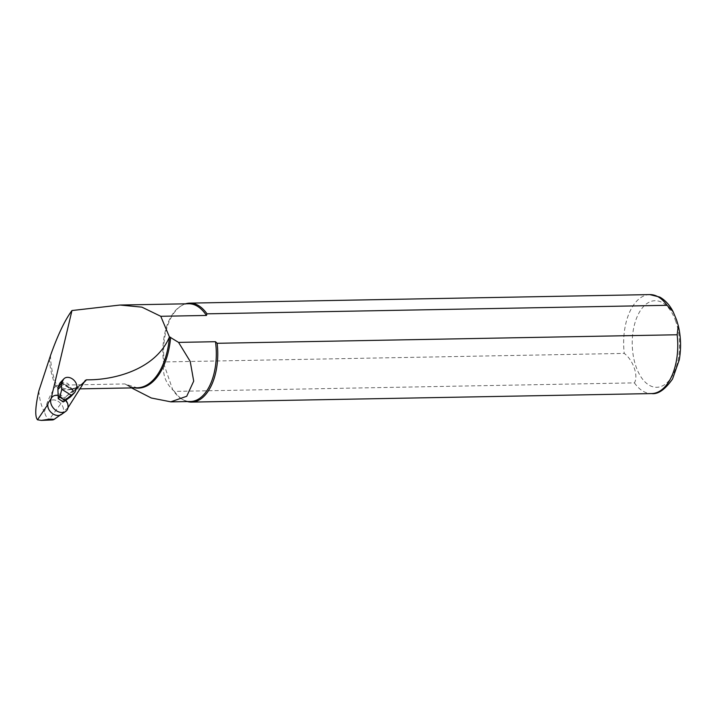 <?xml version="1.0" encoding="UTF-8"?>
<svg xmlns="http://www.w3.org/2000/svg" width="715" height="715" viewBox="0 0 715 715"><rect width="100%" height="100%" fill="white"/><g stroke="black" fill="none" stroke-linecap="round" stroke-linejoin="round"><path stroke-width="0.54" stroke-dasharray="3.58 2.68" d="M61.427 414.477A8.938 6.569 43.9 0 0 63.143 407.559A8.938 6.569 43.9 0 0 56.297 400.471A8.938 6.569 43.9 0 0 48.683 402.188A8.938 6.569 43.9 0 0 48.522 402.429A8.938 6.569 -136.1 0 1 48.683 402.188A8.938 6.569 -136.1 0 1 58.407 401.535A8.938 6.569 -136.1 0 1 63.34 411.652L62.509 412.966A8.687 6.381 -136.1 0 1 61.267 414.289A8.687 6.381 -136.1 0 1 52.141 413.091A8.687 6.381 -136.1 0 1 48.155 404.029L48.522 402.429M65.825 400.212A9.903 7.275 43.9 0 0 58.156 395.332M67.979 407.756L63.34 411.652M51.248 420.223L49.272 419.455C47.002 418.212 45.42 415.737 44.527 412.046C46.019 404.306 49.719 395.645 55.636 386.046L57.021 385.206L125.036 383.946L131.551 387.905M83.378 383.428L72.331 391.06L66.281 396.28L49.272 419.455M38.833 390.944C39.557 399.721 41.461 406.755 44.527 412.046M188.68 303.759A48.879 26.705 -91.1 0 0 180.6 306.226A48.879 26.705 -91.1 0 0 163.69 363.56L164.253 361.942L624.267 353.416C633.115 359.904 638.701 376.126 634.411 382.865L174.397 391.391A49.496 27.045 -91.1 0 0 183.344 399.908A49.496 27.045 -91.1 0 0 187.339 401.562M174.397 391.391L172.735 389.818C165.46 382.82 162.448 374.061 163.69 363.56L172.735 389.818A48.879 26.705 -91.1 0 0 182.325 399.336A48.879 26.705 -91.1 0 0 190.494 401.508M125.036 383.946A61.874 33.811 -91.1 0 0 137.182 387.807L126.296 384.429A62.205 33.989 -91.1 0 0 134.715 387.852M185.534 303.821A49.496 27.045 -91.1 0 0 181.601 305.618A49.496 27.045 -91.1 0 0 164.253 361.942M60.838 382.427L72.242 389.523L67.639 383.303L60.873 382.176L60.301 382.57L60.873 382.176L72.993 389.675L60.855 382.123M67.424 408.64C70.365 400.329 54.849 390.667 51.14 398.505M72.242 389.523L73.314 390.667A8.044 5.908 -136.1 0 1 72.948 392.16L71.67 395.279A7.427 5.461 -136.1 0 1 70.821 396.575M57.96 395.878L65.449 400.534M52.973 419.919L62.509 412.966M66.281 396.28L82.779 384.241M47.834 404.502L48.155 404.029M49.398 358.564A49.21 26.893 -91.1 0 0 55.752 385.894M50.497 355.525A48.879 26.705 -91.1 0 0 56.735 385.251M55.636 386.046A62.598 34.204 -91.1 0 0 85.228 380.478M57.021 385.206A61.874 33.811 -91.1 0 0 69.167 389.067A61.874 33.811 -91.1 0 0 84.039 382.373M634.411 382.865A49.496 27.045 -91.1 0 0 651.624 393.581M649.792 294.598A49.496 27.045 -91.1 0 0 624.267 353.416M675.836 321.544A43.311 23.667 -91.1 0 0 634.875 323.144A43.311 23.667 -91.1 0 0 656.96 387.289A43.311 23.667 -91.1 0 0 675.836 321.544M67.29 399.077L58.353 393.518M60.301 382.57L73.314 390.667M72.948 392.16L76.442 388.531M75.164 391.65L71.67 395.279M58.058 395.618L65.655 400.355M120.513 305.028L120.013 305.037M79.874 388.862L69.167 389.067C74.825 388.978 80.223 386.055 85.353 380.308M180.6 306.226L181.601 305.618M182.325 399.336L183.344 399.908M678.276 325.665L678.481 326.514M60.015 415.192L61.267 414.289M82.609 383.678L72.331 391.06"/><path stroke-width="1.07" d="M51.346 398.166L48.522 402.429A8.938 6.569 43.9 0 0 51.248 412.564A8.938 6.569 43.9 0 0 61.427 414.477L65.753 411.366A9.903 7.275 43.9 0 0 67.657 403.707A9.903 7.275 43.9 0 0 65.825 400.212M58.156 395.332A9.903 7.275 43.9 0 0 51.623 397.746A9.903 7.275 43.9 0 0 54.313 409.096A9.903 7.275 43.9 0 0 65.753 411.366M85.353 380.308L67.979 407.756M52.973 419.919L41.363 420.402L49.818 419.115L54.277 419.312L52.973 419.919M51.14 398.505L71.965 310.542C64.895 320.088 57.736 335.085 50.497 355.525L38.833 390.944C35.249 406.969 34.812 416.586 37.511 419.803L41.363 420.402M71.965 310.542L120.022 305.037L141.901 307.137L160.777 316.298L206.438 315.449A48.879 26.705 -91.1 0 0 188.68 303.759L120.513 305.028M170.778 401.875L190.494 401.508A48.879 26.705 -91.1 0 0 215.483 341.707L217.146 343.289L677.15 334.763L678.285 325.665L676.569 319.954L673.101 311.66L667.015 305.305L207.001 313.831L206.438 315.449M131.551 387.905L151.312 398.005L170.778 401.83L186.722 396.271L193.702 381.131L190.217 361.45L178.562 342.396L215.483 341.707M85.228 380.478L86.497 379.817C113.426 380.237 155.468 369.923 169.446 336.997L160.777 316.298M169.5 336.881L178.562 342.396M207.001 313.831A49.496 27.045 -91.1 0 0 189.779 303.124A49.496 27.045 -91.1 0 0 185.534 303.821M187.339 401.562A49.496 27.045 -91.1 0 0 191.62 402.107A49.496 27.045 -91.1 0 0 217.146 343.289M61.749 383.303A7.427 5.461 43.9 0 0 61.419 385.868L61.785 389.335L71.178 395.181L73.672 393.491A7.427 5.461 43.9 0 0 74.315 392.955A7.427 5.461 43.9 0 0 75.164 391.65L76.442 388.531A8.044 5.908 43.9 0 0 72.063 378.718A8.044 5.908 43.9 0 0 63.948 378.78A8.044 5.908 43.9 0 0 63.036 380.183L61.749 383.303L58.255 386.931L59.542 383.812A8.044 5.908 -136.1 0 1 60.301 382.57L60.873 382.176M74.315 392.955L70.821 396.575A7.427 5.461 -136.1 0 1 70.177 397.12L73.672 393.491M63.412 401.919L58.255 398.702L59.765 397.138L64.931 400.346L63.412 401.919L70.177 397.12M61.419 385.868L57.924 389.496L58.255 398.702M57.924 389.496A7.427 5.461 -136.1 0 1 58.255 386.931M59.765 397.138L61.785 389.335M64.931 400.346L71.178 395.181M37.511 419.803L47.834 404.502M84.039 382.373A61.874 33.811 -91.1 0 0 86.497 379.817M79.874 388.862L137.182 387.807A61.874 33.811 -91.1 0 0 169.446 336.997M134.715 387.852A62.205 33.989 -91.1 0 0 170.644 337.283M678.276 325.665C680.966 336.962 681.288 348.375 679.25 359.895L672.556 378.968C665.075 389.595 658.095 394.466 651.624 393.581A49.496 27.045 -91.1 0 0 677.15 334.763M667.015 305.305A49.496 27.045 -91.1 0 0 649.792 294.598L189.779 303.124M63.036 380.183L59.542 383.812M51.149 398.469L51.623 397.746M651.624 393.581L191.62 402.107M673.101 311.66C669.651 304.983 665.2 300.121 659.748 297.074L649.792 294.598M54.277 419.312L60.015 415.192M60.444 382.409L63.948 378.78"/></g></svg>
